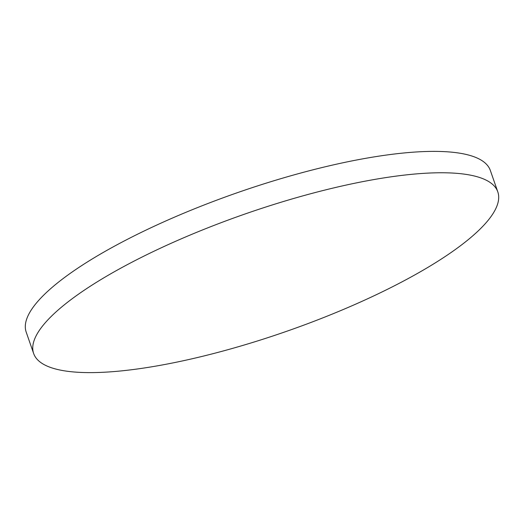 <?xml version="1.0" encoding="UTF-8"?>
<svg xmlns="http://www.w3.org/2000/svg" width="524" height="524" viewBox="0 0 524 524"><rect width="100%" height="100%" fill="white"/><g stroke="black" fill="none" stroke-linecap="round" stroke-linejoin="round"><path stroke-width="0.79" d="M42.824 325.679A245.749 62.232 -19.2 0 1 333.5 187.965A245.749 62.232 -19.2 0 1 497.8 191.876A245.749 62.232 -19.2 0 1 488.623 219.707A245.749 62.232 -19.2 0 1 197.941 357.414A245.749 62.232 -19.2 0 1 33.647 353.51A245.749 62.232 -19.2 0 1 42.824 325.679M33.647 353.51L26.2 332.124A245.749 62.232 -19.2 0 1 326.059 166.586A245.749 62.232 -19.2 0 1 490.353 170.49L497.8 191.876"/></g></svg>
